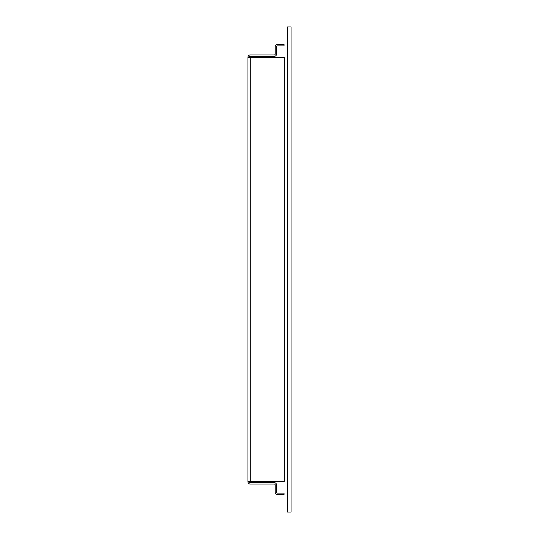 <?xml version="1.0" encoding="UTF-8"?>
<svg xmlns="http://www.w3.org/2000/svg" width="539" height="539" viewBox="0 0 539 539"><rect width="100%" height="100%" fill="white"/><g stroke="black" fill="none" stroke-linecap="round" stroke-linejoin="round"><path stroke-width="0.81" d="M247.953 57.734L284.336 57.734L284.336 481.266L247.953 481.266L247.953 57.269A2.331 2.331 0 0 1 250.285 54.938L274.257 54.938A0.93 0.93 0 0 0 275.193 54.001L275.193 46.819A2.331 2.331 0 0 1 277.524 44.488L284.053 44.488L284.053 45.889L277.524 45.889A0.93 0.93 0 0 0 276.588 46.819L276.588 54.001A2.331 2.331 0 0 1 274.257 56.339L250.285 56.339A0.93 0.93 0 0 0 249.348 57.269L249.348 57.734M249.348 481.266L249.348 481.731A0.93 0.93 0 0 0 250.285 482.661L274.257 482.661A2.331 2.331 0 0 1 276.588 484.999L276.588 492.181A0.93 0.93 0 0 0 277.524 493.111L284.053 493.111L284.053 494.512L277.524 494.512A2.331 2.331 0 0 1 275.193 492.181L275.193 484.999A0.93 0.93 0 0 0 274.257 484.062L250.285 484.062A2.331 2.331 0 0 1 247.953 481.731L247.953 481.266M287.321 26.95L287.321 512.05L291.047 512.05L291.047 26.95L287.321 26.95M250.285 481.266L250.285 57.734"/></g></svg>
